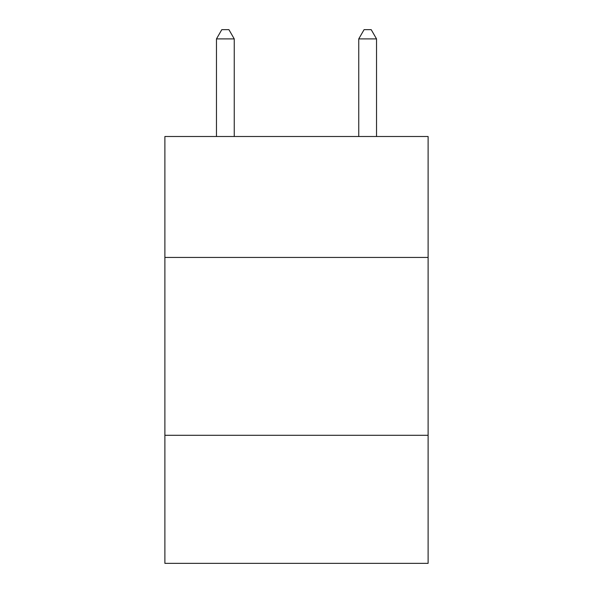 <?xml version="1.0" encoding="UTF-8"?>
<svg xmlns="http://www.w3.org/2000/svg" width="593" height="593" viewBox="0 0 593 593"><rect width="100%" height="100%" fill="white"/><g stroke="black" fill="none" stroke-linecap="round" stroke-linejoin="round"><path stroke-width="0.89" d="M428.109 257.444L428.109 136.501L164.891 136.501L164.891 257.444L428.109 257.444L428.109 563.35L164.891 563.35L164.891 257.444M428.109 435.299L164.891 435.299M234.25 136.501L234.25 38.901L216.467 38.901L216.467 136.501M216.467 38.901L221.804 29.65L228.913 29.65L234.25 38.901M376.533 136.501L376.533 38.901L358.75 38.901L358.75 136.501M358.75 38.901L364.087 29.65L371.196 29.65L376.533 38.901"/></g></svg>
